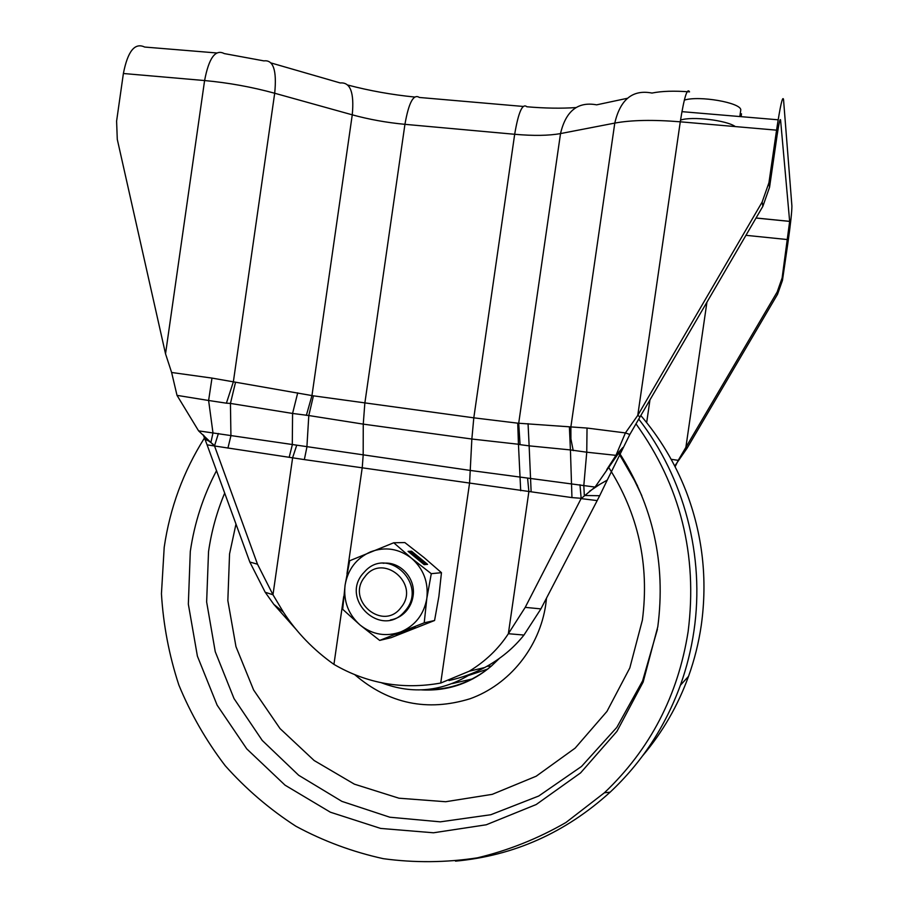 <?xml version="1.0" encoding="UTF-8"?>
<svg xmlns="http://www.w3.org/2000/svg" width="908" height="908" viewBox="0 0 908 908"><rect width="100%" height="100%" fill="white"/><g stroke="black" fill="none" stroke-linecap="round" stroke-linejoin="round"><path stroke-width="1.36" d="M597.18 500.592L581.109 498.606L525.221 607.361L508.355 633.716C498.549 648.789 485.519 661.285 469.266 671.205L440.732 683.043C402.675 689.842 367.082 683.622 333.94 664.384C313.51 649.901 296.655 632.467 283.353 612.083L272.979 594.751L257.497 564.209L214.504 445.907L198.591 430.869L470.73 470.503L595.058 487.074L581.109 498.606L597.18 500.592L599.677 495.723L584.321 495.496L583.81 485.508L586.75 452.207L570.428 449.925L571.949 497.595L581.154 498.299L579.962 484.724M597.021 500.91L540.907 608.893L523.961 635.055L508.355 633.716L528.876 491.625L527.593 478.232M523.961 635.055C513.622 648.108 500.546 658.936 484.713 667.528C474.033 673.237 462.127 677.572 448.961 680.535M218.408 433.479L214.504 445.907L207.092 444.852L304.35 459.596L571.949 497.595M629.834 434.467L640.038 416.874L637.768 415.365L625.408 432.923L587.033 428.054L586.75 452.207L615.953 455.351L625.408 432.923L629.834 434.467L607.248 480.094L595.058 487.074L621.458 449.12L615.953 455.351L606.737 469.629M622.797 447.587L621.458 449.12M607.248 480.094L599.677 495.723M520.704 490.729L518.445 444.262L471.854 439.029L469.584 482.977L440.732 683.043M304.35 459.596L306.881 447.201L308.799 415.535L292.58 413.446L292.285 444.909L289.255 457.008M297.154 630.595L273.796 604.331L265.204 592.266L272.979 594.751L292.648 457.643L296.644 445.465M587.033 428.054L517.73 423.173L473.806 417.828L313.43 395.831L211.984 378.091L171.623 372.484L165.528 353.814L117.28 139.333L116.599 121.139L123.386 73.503C127.744 51.177 134.838 42.358 144.656 47.046L216.592 52.959M573.232 450.64L570.905 438.904L570.882 426.862L614.784 123.091L560.52 133.578L518.706 423.219L520.068 444.659L518.445 444.262L517.73 423.173M569.384 426.851L570.428 449.925L529.137 445.851L528.059 423.65M520.068 444.659L529.137 445.851L531.135 491.796M627.383 98.291L596.635 104.84C577.863 101.367 565.82 110.946 560.52 133.578C548.773 135.701 533.495 135.939 514.677 134.282L473.806 417.828L471.854 439.029L363.257 424.127L308.799 415.535L313.43 395.831M207.092 444.852L249.814 562.018L257.497 564.209M265.204 592.266L249.814 562.018M306.359 415.376L311.966 395.548L352.259 114.828C354.358 92.627 350.363 82.015 340.284 82.968L271.174 62.992M227.919 448.121L230.927 435.738L230.439 403.424L292.58 413.446L297.722 392.846M206.967 444.511L205.004 439.313L211.008 442.026L212.983 432.934L208.613 400.485L177.015 395.366L171.623 372.484M640.038 416.874L762.856 206.332L769.564 187.241L777.1 135.349C778.95 123.136 780.108 118.029 780.574 120.004L789.654 221.393L782.129 277.927L777.169 292.001L777.543 294.283L687.106 448.166L685.88 447.349L777.169 292.001M680.523 120.094C691.828 116.122 726.536 120.208 735.31 126.575M776.567 130.162L680.274 121.808L637.768 415.365L762.141 202.064L768.94 182.724L776.567 130.162C780.324 105.43 782.651 95.238 783.536 99.596L791.901 205.957C791.901 211.678 790.607 223.822 787.985 242.368L782.469 280.345L777.543 294.283M684.326 100.118C699.126 95.363 740.996 102.661 740.78 109.913L739.827 116.53L741.303 115.032M741.064 116.644L741.484 113.761L741.166 116.644M671.16 459.312L678.219 460.345L685.88 447.349L706.923 302.216M674.746 466.031L687.106 448.166M675.109 466.757L678.015 460.833M235.524 382.325L230.439 403.424L226.398 403.186L233.356 381.848L274.693 93.24C276.951 70.415 273.365 59.633 263.933 60.893L224.253 53.583C215.434 48.941 208.885 57.919 204.595 80.551L165.528 353.814M226.398 403.186L208.613 400.485L211.984 378.091M198.591 430.869L177.015 395.366M205.004 439.313L203.188 434.853L208.295 440.8M216.513 470.696C203.176 496.052 194.437 522.985 190.294 551.508L188.342 604.149L197.399 656.155L217.126 705.153L246.76 748.873L285.067 785.182L330.376 812.206L380.645 828.425L433.491 832.784L486.257 824.782L536.197 804.533L580.587 772.89L616.941 731.36L643.136 682.067L657.801 626.724C665.995 563.357 653 505.143 618.825 452.105M204.482 437.985C183.382 471.456 169.955 507.89 164.2 547.308L161.442 593.73C163.304 624.886 169.104 655.315 178.853 685.029C190.771 713.96 206.23 740.86 225.218 765.728C246.045 789.097 269.619 809.278 295.929 826.257C323.498 841.137 352.644 851.942 383.358 858.684C414.581 862.918 445.907 862.634 477.324 857.844C508.366 850.444 537.899 838.663 565.934 822.5L604.399 792.786C650.117 749.338 678.026 695.619 688.128 631.605C697.798 554.89 680.41 485.632 635.986 423.843M455.51 861.147C513.849 855.745 565.378 832.761 610.108 792.196C641.74 762.538 665.167 726.888 680.387 685.256C686.709 667.641 691.226 649.515 693.95 630.901C705.005 556.286 684.133 477.551 638.744 419.099M642.773 755.638C662.624 732.143 677.867 705.709 688.525 676.358C694.472 659.775 698.729 642.728 701.282 625.215C707.695 579.054 702.588 534.301 685.96 490.956C675.03 463.091 659.98 437.962 640.821 415.546M468.619 675.438L487.868 669.003M381.405 682.759C412.652 694.654 442.593 691.658 471.241 673.747M364.744 576.977C382.302 552.053 420.745 583.765 401.166 607.316C383.289 632.161 345.358 600.256 364.744 576.977M362.564 573.981L366.038 570.224C389.35 547.081 427.282 584.616 405.842 610.028L404.071 612.094C381.371 638.131 340.545 600.233 362.564 573.981M383.914 563.21L383.131 563.266C400.201 561.099 416.125 578.475 413.061 596.17C412.141 602.208 409.644 607.418 405.581 611.822C401.381 616.214 396.319 618.927 390.417 619.971M404.071 612.094L405.581 611.822C401.359 616.214 396.297 618.927 390.406 619.982M379.692 640.412L424.218 622.82L426.828 598.406C423.945 614.421 415.308 625.567 400.905 631.866C386.127 637.075 372.507 634.794 360.067 625.01C348.309 614.398 343.315 601.107 345.085 585.138C347.877 569.35 356.379 558.25 370.589 551.837C385.23 546.446 398.862 548.58 411.506 558.238C423.48 568.817 428.587 582.21 426.828 598.406L431.289 573.686L441.458 572.676L423.991 557.523L404.832 542.564L393.743 542.768L349.671 560.758L345.085 585.138L342.691 609.279L360.067 625.01L379.692 640.412L391.144 637.654L434.569 620.505L438.882 596.454L441.458 572.676M408.055 551.349L424.172 564.617L427.577 564.356L411.585 551.213L408.055 551.349M431.289 573.686L411.506 558.238L393.743 542.768M415.194 626.985L396.07 634.544L415.194 626.985M424.218 622.82L434.569 620.505M425.58 564.515L410.745 552.302L409.292 552.37M410.745 552.302L411.585 551.213M540.907 608.893L525.221 607.361M575.899 107.575C561.167 108.574 544.811 108.302 526.856 106.769C522.475 102.967 518.423 112.149 514.677 134.282L404.934 124.328L364.834 403.231L363.257 424.127L363.177 455.237L362.247 467.541L346.981 573.708M343.701 596.522L333.94 664.384M680.274 121.808C653.136 119.606 631.31 120.026 614.784 123.091C620.323 99.335 632.728 89.325 651.978 93.059C661.705 91.084 674.224 90.687 689.535 91.867C687.22 87.452 684.133 97.428 680.274 121.808M789.654 221.348L756.058 217.999M780.574 120.004L779.995 119.958M778.156 119.799L681.908 111.65M414.581 97.031C391.768 94.727 369.556 90.755 347.946 85.091M523.133 106.44L419.348 97.462C413.571 93.603 408.759 102.559 404.934 124.328C386.66 122.603 369.102 119.436 352.259 114.828L274.693 93.24C251.754 86.964 228.385 82.73 204.595 80.551L123.386 73.503M787.701 239.587L745.945 235.32M769.564 187.241L768.94 182.724M782.129 277.927L782.469 280.345M762.856 206.332L762.141 202.064M649.958 399.883L646.666 422.606M546.514 598.1L545.753 604.603C539.511 647.495 509.365 684.689 470.083 698.751C427.316 711.849 388.896 703.848 354.846 674.746M425.841 689.637C450.357 689.898 472.194 682.044 491.353 666.086L499.321 658.459M657.415 629.335L642.603 680.886L616.804 727.41L581.517 766.454L538.728 796.021L490.797 814.737L440.312 821.842L389.85 817.223L341.896 801.378L298.709 775.296L262.23 740.44L234.014 698.558L215.241 651.672L206.638 601.947L208.534 551.621C211.451 531.396 216.83 511.885 224.685 493.112M235.978 524.064L229.554 553.925L227.84 600.574L235.966 646.632L253.604 689.978L280.027 728.568L314.123 760.507L354.381 784.16L398.941 798.2L445.669 801.73L492.227 794.352L536.174 776.226L575.15 748.124L606.964 711.395L629.812 667.947L642.387 620.096C649.572 564.64 638.256 513.61 608.439 467.018M472.977 678.798L452.263 683.588M618.405 452.581L637.541 485.769M484.713 667.528L469.266 671.205M589.462 491.307L600.029 484.225M273.796 604.331L283.353 612.083M208.749 441.004L213.323 444.489M789.654 221.393L756.024 218.034M684.189 450.243L686.698 448.745M421.664 689.898C447.848 691.238 471.07 683.293 491.353 666.086L486.949 666.313M688.525 676.358L680.387 685.256M604.399 792.786L610.108 792.196M618.257 452.751L631.117 473.556L641.831 495.677"/></g></svg>

